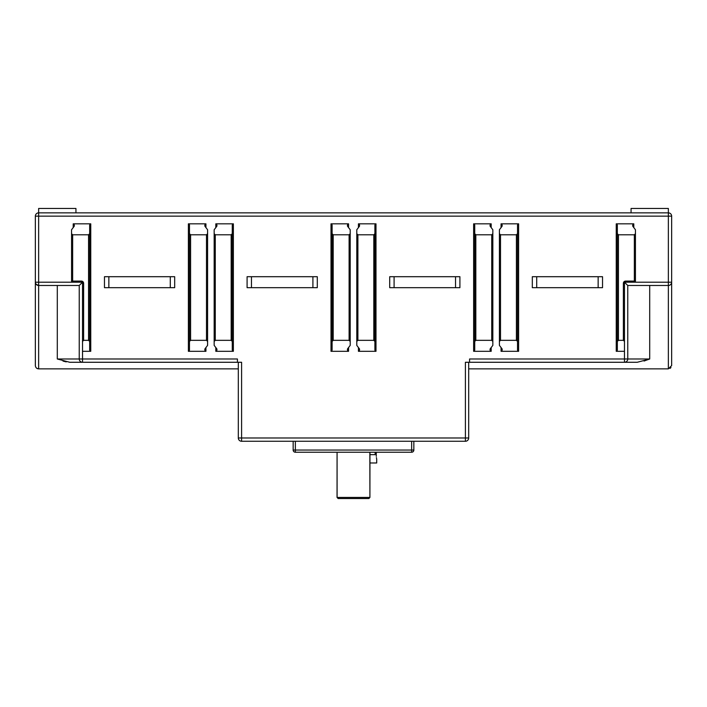 <?xml version="1.0" encoding="UTF-8"?>
<svg xmlns="http://www.w3.org/2000/svg" width="707" height="707" viewBox="0 0 707 707"><rect width="100%" height="100%" fill="white"/><g stroke="black" fill="none" stroke-linecap="round" stroke-linejoin="round"><path stroke-width="1.06" d="M536.71 276.702L536.71 287.678L532.318 287.678L532.318 276.702L602.532 276.702L602.532 287.678L598.149 287.678L598.149 276.702M536.71 287.678L598.149 287.678M459.912 276.702L389.707 276.702L389.707 287.678L459.912 287.678L459.912 276.702M174.682 276.702L104.468 276.702L104.468 287.678L174.682 287.678L174.682 276.702M317.293 276.702L247.088 276.702L247.088 287.678L317.293 287.678L317.293 276.702M337.089 497.481L337.071 452.233L337.045 497.436L338.14 498.532L368.86 498.532L369.911 497.481L369.858 452.233M340.942 498.532L366.058 498.532M376.707 459.258L376.707 462.988L369.955 462.988L369.955 452.233L369.911 497.481M369.955 454.654L375.152 454.654C376.849 465.383 376.849 465.383 375.152 454.654L375.152 452.233M376.301 453.019L376.239 454.654C376.743 460.602 376.743 460.602 376.239 454.654M376.69 459.197L376.601 458.737M376.557 458.454L376.433 457.606M376.301 456.333L376.248 455.202M337.045 452.233L330.894 452.233M337.045 497.436L369.858 497.436M468.688 362.276L468.688 437.978A3.288 3.288 0 0 1 465.4 441.265L241.6 441.265A3.288 3.288 0 0 1 238.312 437.978L238.312 362.276M616.248 223.827L617.344 224.923L617.344 233.699L617.344 224.923L617.344 233.699L618.439 234.795L618.439 340.332L617.344 341.428L617.344 350.212L617.344 341.428L617.344 350.212L616.248 351.308L616.248 223.827L633.799 223.827L633.799 227.663M238.312 368.86L38.638 368.86C36.72 368.745 35.624 367.649 35.35 365.572L35.35 216.148A3.288 3.288 0 0 1 38.638 212.86L668.362 212.86A3.288 3.288 0 0 1 671.65 216.148L671.65 282.19A3.288 3.288 0 0 1 668.362 285.478L627.763 285.478L626.473 284.187M644.059 361.047L649.706 358.988L637.246 362.276L624.475 362.276L637.246 362.276M618.439 234.795L634.347 234.795L635.443 233.699L635.443 281.094A1.096 1.096 0 0 1 634.347 282.19L671.65 282.19L671.65 365.572L668.362 368.86L468.688 368.86M413.842 441.265L413.842 450.041A2.192 2.192 0 0 1 411.642 452.233L295.358 452.233A2.192 2.192 0 0 1 293.158 450.041L293.158 441.265M90.752 223.827L90.752 351.308L89.656 350.212L89.656 341.428L88.561 340.332L88.561 234.795L89.656 233.699L89.656 224.923L90.752 223.827L73.201 223.827L74.297 224.923L74.297 226.116L71.557 229.766L71.557 233.699L72.653 234.795L72.653 281.094L81.429 281.094A2.192 2.192 0 0 1 83.62 283.286L83.62 340.332L82.525 341.428L82.525 358.988L237.428 358.988L237.428 362.276L241.6 362.276L241.6 437.978L468.688 437.978A3.288 3.288 0 0 1 465.4 441.265L465.4 362.276L469.572 362.276L469.572 358.988L624.475 358.988L624.475 351.308L616.248 351.308M90.752 351.308L82.525 351.308M205.94 347.464L205.94 351.308L188.389 351.308L188.389 223.827L205.94 223.827L205.94 227.663M215.821 227.663L215.821 223.827L233.372 223.827L233.372 351.308L215.821 351.308L215.821 347.464M331.009 351.308L331.009 223.827L332.104 224.923L332.104 233.699L333.2 234.795L333.2 340.332L332.104 341.428L332.104 350.212L331.009 351.308L348.56 351.308L347.464 350.212L347.464 349.019L350.212 345.37L350.212 341.428L349.108 340.332L349.108 234.795L350.212 233.699L350.212 229.766L347.464 226.116L347.464 224.923L348.56 223.827L348.56 227.663M331.009 223.827L348.56 223.827M356.788 345.37L356.788 341.428L356.788 345.37L359.536 349.019L359.536 350.212L358.44 351.308L375.991 351.308L374.896 350.212L374.896 341.428L373.8 340.332L357.892 340.332L356.788 341.428L356.788 233.699L357.892 234.795L357.892 340.332M358.44 227.663L358.44 223.827L375.991 223.827L375.991 351.308M491.179 347.464L491.179 351.308L473.628 351.308L473.628 223.827L491.179 223.827L491.179 227.663M501.06 227.663L501.06 223.827L518.611 223.827L518.611 351.308L501.06 351.308L501.06 347.464M88.561 234.795L72.653 234.795M89.656 233.699L89.656 341.428M88.561 340.332L83.62 340.332M82.525 341.428L82.525 283.286A1.096 1.096 0 0 0 81.429 282.19L72.653 282.19A1.096 1.096 0 0 1 71.557 281.094L71.557 229.766M69.701 362.276L82.525 362.276A3.288 3.288 0 0 1 79.237 358.988L79.237 285.478L82.525 282.19M69.754 362.276L57.294 358.988L82.525 358.988L82.525 362.276L69.754 362.276M62.976 361.056L66.237 361.896M81.703 283.012L79.237 285.478L38.638 285.478A3.288 3.288 0 0 1 35.35 282.19L72.653 282.19L72.653 281.094L71.557 281.094M35.553 283.339A3.288 3.288 0 0 0 36.755 284.886L35.553 283.339M35.544 283.295L36.03 284.187M36.11 284.294L38.638 285.478L38.638 368.86L37.02 368.427M35.924 367.428L36.631 368.17M668.362 368.86L668.362 208.468L631.059 208.468L631.059 212.86L504.842 212.86M487.397 212.86L38.638 212.86L38.638 285.478A3.288 3.288 0 0 1 35.35 282.19M202.158 212.86L219.603 212.86M670.263 284.877L670.916 284.258M670.024 368.409L670.978 367.56M668.362 285.478L669.299 285.345M670.254 284.877L670.934 284.241M670.978 284.179L671.447 283.339M38.638 212.86L38.638 208.468L75.941 208.468L75.941 212.86M37.683 285.336L38.638 285.478M624.475 282.19L627.763 285.478L627.763 358.988A3.288 3.288 0 0 1 624.475 362.276L469.572 362.276M634.347 282.19L634.347 281.094L635.443 281.094A1.096 1.096 0 0 1 634.347 282.19L625.571 282.19A1.096 1.096 0 0 0 624.475 283.286L624.475 341.428L623.38 340.332L623.38 283.286A2.192 2.192 0 0 1 625.571 281.094L634.347 281.094L634.347 234.795M635.443 233.699L635.443 229.766L632.703 226.116L632.703 224.923L633.799 223.827M617.344 341.428L617.344 233.699M618.439 340.332L623.38 340.332M624.475 351.308L624.475 341.428M237.428 362.276L82.525 362.276M188.389 223.827L189.485 224.923L189.485 233.699L190.59 234.795L206.497 234.795L207.593 233.699L207.593 229.766L204.844 226.116L204.844 224.923L205.94 223.827M190.59 234.795L190.59 340.332L189.485 341.428L189.485 350.212L188.389 351.308M189.485 224.923L189.485 233.699L189.485 224.923M207.593 229.766L207.593 341.428L206.497 340.332L206.497 234.795M207.593 345.37L207.593 341.428L207.593 345.37L204.844 349.019L204.844 350.212L205.94 351.308M189.485 341.428L189.485 233.699M190.59 340.332L206.497 340.332M233.372 351.308L232.276 350.212L232.276 341.428L231.18 340.332L215.273 340.332L214.168 341.428L214.168 345.37L216.916 349.019L216.916 350.212L215.821 351.308M215.821 223.827L216.916 224.923L216.916 226.116L214.168 229.766L214.168 233.699L215.273 234.795L215.273 340.332M231.18 340.332L231.18 234.795L215.273 234.795M231.18 234.795L232.276 233.699L232.276 224.923L233.372 223.827M214.168 345.37L214.168 229.766M232.276 233.699L232.276 341.428M333.2 234.795L349.108 234.795M332.104 224.923L332.104 341.428M333.2 340.332L349.108 340.332M350.212 345.37L350.212 229.766M358.44 223.827L359.536 224.923L359.536 226.116L356.788 229.766L356.788 233.699L356.788 229.766M373.8 340.332L373.8 234.795L357.892 234.795M373.8 234.795L374.896 233.699L374.896 224.923L375.991 223.827M374.896 233.699L374.896 341.428M473.628 223.827L474.724 224.923L474.724 233.699L475.82 234.795L491.727 234.795L492.832 233.699L492.832 229.766L490.084 226.116L490.084 224.923L491.179 223.827M475.82 234.795L475.82 340.332L474.724 341.428L474.724 350.212L473.628 351.308M474.724 224.923L474.724 350.212M475.82 340.332L491.727 340.332L491.727 234.795M492.832 229.766L492.832 341.428L491.727 340.332M492.832 345.37L492.832 341.428L492.832 345.37L490.084 349.019L490.084 350.212L491.179 351.308M518.611 351.308L517.515 350.212L517.515 341.428L516.41 340.332L500.503 340.332L499.407 341.428L499.407 345.37L502.156 349.019L502.156 350.212L501.06 351.308M501.06 223.827L502.156 224.923L502.156 226.116L499.407 229.766L499.407 233.699L500.503 234.795L500.503 340.332M516.41 340.332L516.41 234.795L500.503 234.795M516.41 234.795L517.515 233.699L517.515 224.923L518.611 223.827M499.407 345.37L499.407 229.766M517.515 233.699L517.515 350.212M347.464 224.923L347.464 226.116M394.091 276.702L394.091 287.678M455.529 287.678L455.529 276.702M108.851 276.702L108.851 287.678M170.29 287.678L170.29 276.702M251.471 276.702L251.471 287.678M312.909 287.678L312.909 276.702M241.6 441.265A3.288 3.288 0 0 1 238.312 437.978L241.6 437.978L241.6 441.265M649.706 285.478L649.706 358.988L627.763 358.988A3.288 3.288 0 0 1 624.475 362.276L624.475 358.988L627.763 358.988M293.158 450.041L411.642 450.041L411.642 441.265M295.358 441.265L295.358 452.233M411.642 452.233L411.642 450.041L413.842 450.041A2.192 2.192 0 0 1 411.642 452.233M73.201 227.663L73.201 223.827M668.362 212.86A3.288 3.288 0 0 1 671.65 216.148L35.35 216.148M348.56 347.464L348.56 351.308M358.44 351.308L358.44 347.464M83.62 283.286A2.192 2.192 0 0 0 81.429 281.094L81.429 282.19A1.096 1.096 0 0 1 82.525 283.286L83.62 283.286M57.294 358.988L57.294 285.478M625.571 281.094L625.571 282.19A1.096 1.096 0 0 0 624.475 283.286L623.38 283.286"/></g></svg>
